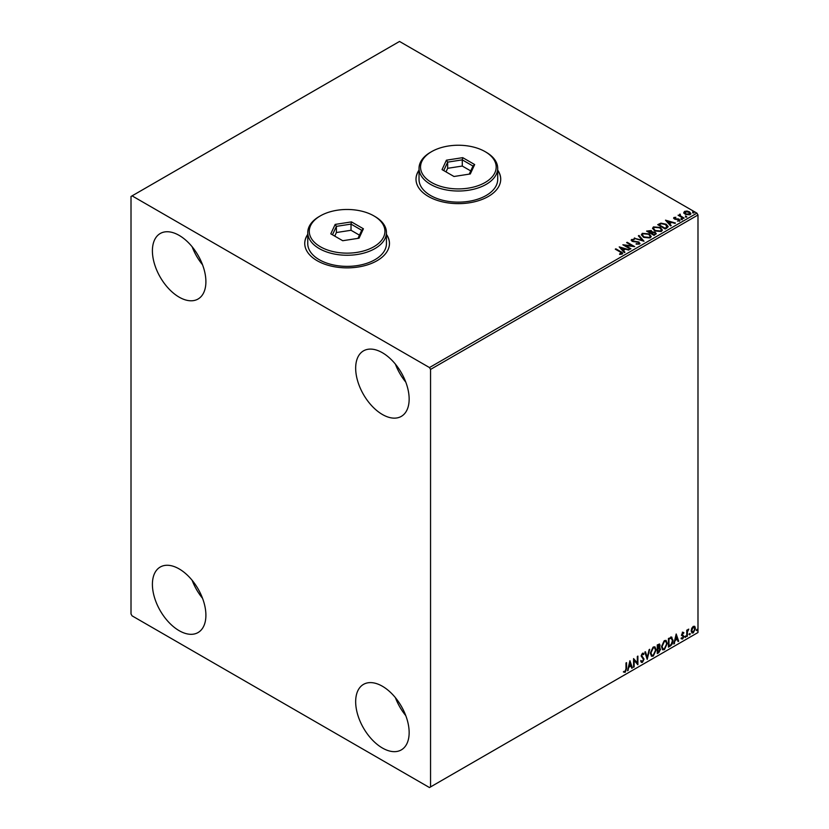 <?xml version="1.0" encoding="UTF-8"?>
<svg xmlns="http://www.w3.org/2000/svg" width="829" height="829" viewBox="0 0 829 829"><rect width="100%" height="100%" fill="white"/><g stroke="black" fill="none" stroke-linecap="round" stroke-linejoin="round"><path stroke-width="1.24" d="M307.766 234.338A42.362 24.456 0 0 0 304.74 243.415A42.362 24.456 0 0 0 317.155 260.71A42.362 24.456 0 0 0 363.32 266.005A42.362 24.456 0 0 0 389.464 243.415A42.362 24.456 0 0 0 386.438 234.338M307.766 234.586A42.362 24.456 0 0 0 304.74 243.539M419.028 170.1A42.362 24.456 0 0 0 416.003 179.178A42.362 24.456 0 0 0 428.406 196.473A42.362 24.456 0 0 0 474.571 201.779A42.362 24.456 0 0 0 500.726 179.178A42.362 24.456 0 0 0 497.701 170.1M419.028 170.349A42.362 24.456 0 0 0 416.003 179.302M382.407 748.017A37.823 21.834 60 0 1 357.703 714.691A37.823 21.834 60 0 1 363.496 684.381A37.823 21.834 60 0 1 382.407 686.257A37.823 21.834 60 0 1 407.112 719.582A37.823 21.834 60 0 1 401.319 749.893A37.823 21.834 60 0 1 382.407 748.017M405.775 715.624A37.823 21.834 60 0 1 395.402 697.655M179.147 297.145A37.823 21.834 60 0 1 154.443 263.819A37.823 21.834 60 0 1 160.235 233.509A37.823 21.834 60 0 1 179.147 235.384A37.823 21.834 60 0 1 203.861 268.71A37.823 21.834 60 0 1 198.058 299.02A37.823 21.834 60 0 1 179.147 297.145M202.525 264.752A37.823 21.834 60 0 1 192.152 246.783M382.407 414.5A37.823 21.834 60 0 1 357.703 381.164A37.823 21.834 60 0 1 363.496 350.864A37.823 21.834 60 0 1 382.407 352.739A37.823 21.834 60 0 1 407.112 386.065A37.823 21.834 60 0 1 401.319 416.376A37.823 21.834 60 0 1 382.407 414.5M405.775 382.096A37.823 21.834 60 0 1 395.402 364.138M179.147 630.672A37.823 21.834 60 0 1 154.443 597.346A37.823 21.834 60 0 1 160.235 567.036A37.823 21.834 60 0 1 179.147 568.912A37.823 21.834 60 0 1 203.861 602.237A37.823 21.834 60 0 1 198.058 632.548A37.823 21.834 60 0 1 179.147 630.672M202.525 598.279A37.823 21.834 60 0 1 192.152 580.31M131.013 196.473L131.013 613.999L132.08 615.854L429.474 787.55L430.552 786.928L430.552 369.413L429.474 367.558L132.08 195.862L131.013 196.473M691.728 628.289L693.282 626.341L694.837 626.486L695.396 628.413L693.282 632.879L692.028 633.004L691.168 630.848L691.728 628.289M694.536 626.237L695.396 628.413M686.754 636.537L686.754 630.216L687.334 629.885L687.334 630.817L688.775 629.159L687.428 631.864L687.334 636.206L686.754 636.537M682.764 632.413L683.873 632.672L683.542 633.408L682.806 633.169L682.381 634.838L683.873 636.485L682.661 639.014L681.479 638.848L683.303 636.859L681.666 634.703L682.764 632.413L683.873 632.672L683.137 633.097M683.542 633.408L682.371 632.921L682.246 634.34M681.821 634.092L683.873 636.485M683.448 636.237L682.661 639.014L681.479 638.848M681.811 638.071L682.599 638.278M683.169 636.33L681.852 635.574M671.335 637.107L673.024 640.247C673.117 642.693 672.153 644.651 670.164 646.123L668.423 647.128L668.423 638.475L671.977 637.263M659.314 643.978L658.941 647.439L660.547 649.221L658.786 652.692L657.283 653.553L657.283 644.91L659.552 644.05L660.071 645.449L659.366 647.687L659.998 647.801M647.2 659.376L644.807 652.112L645.428 651.749L647.252 657.262L649.698 649.294L647.2 659.376M634.144 666.91L633.574 667.252L633.574 658.599L637.314 662.889L637.314 656.444L637.895 656.102L637.895 664.754L634.144 660.485L634.144 666.91L633.574 666.754M625.988 668.734L625.988 662.982L626.558 662.651L626.558 668.485L625.19 672.309L623.781 672.122L624.071 671.293L625.19 671.417L625.988 668.734M430.552 786.928L697.987 632.527L697.987 215.001L430.552 369.413M629.926 660.703L632.413 667.915L631.791 668.278L631.024 665.946L628.921 667.158L627.522 670.744L629.926 660.703M643.491 654.651L642.06 653.874L643.066 654.402L642.06 653.874L641.304 655.397L643.605 658.837L642.454 662.34L640.776 661.418L641.242 660.713L642.413 661.48L643.459 659.407L641.159 656.019L642.496 653.231L643.936 653.853L643.491 654.651L642.485 654.122L641.729 655.646L644.04 659.086L642.454 662.34L641.48 662.412M641.242 660.713L642.413 661.48M642.496 653.231L643.936 653.853L643.169 654.216M650.371 653.262L653.211 647.034L654.951 646.879L656.133 649.895L653.262 656.102L651.553 656.236L650.371 653.262M661.511 646.827L664.35 640.61L666.091 640.454L667.272 643.47L664.392 649.667L662.692 649.812L661.511 646.827M676.195 633.988L678.692 641.2L678.07 641.563L677.293 639.232L675.189 640.444L673.801 644.019L676.195 633.988M684.93 636.983L685.417 635.988L685.417 637.428L684.505 636.734M685.417 635.988L685.894 636.434L684.982 637.18M689.345 634.434L689.832 633.439L689.832 634.879L688.92 634.185M689.832 633.439L690.308 633.884L689.396 634.631M696.547 630.278L697.034 629.284L697.034 630.724L696.122 630.03M697.034 629.284L697.51 629.719L696.598 630.475M683.863 212.835L684.505 211.416L686.961 211.043L689.469 211.841L690.899 213.664L690.174 214.69L685.241 214.276L683.79 212.452M683.552 218.4L678.081 215.239L679.459 215.374L680.184 214.131L680.495 215.872L684.122 218.068L683.552 218.4M678.505 215.488L679.459 215.872L679.562 214.276L680.184 214.131M680.132 214.721L680.495 216.359L683.697 218.317M673.656 218.307L673.987 217.488L675.873 217.302L674.692 217.861L674.879 218.607L679.179 219.208L679.552 220.825L677.625 221.074L678.816 220.473L678.64 219.55L675.355 219.333L674.329 218.949L673.987 217.488L673.594 218.048M674.692 217.861L674.879 219.094L675.511 218.815M679.977 220.213L679.552 220.825M677.448 221.084L678.816 220.96L678.64 219.55M666.951 227.985L665.21 228.991L657.718 224.659L660.91 223.136L666.174 224.224L668.174 226.545L666.951 227.985M654.071 235.415L646.589 231.094L651.221 230.555L652.112 231.882L655.211 232.307L656.257 233.633L654.071 235.415M652.143 231.685L652.112 232.379L655.211 232.307M643.998 241.239L634.102 238.296L642.237 240.161L638.371 235.83L639.004 235.467L643.998 241.239M630.942 248.773L630.361 249.104L622.869 244.783L632.206 245.85L626.62 242.617L627.19 242.286L634.682 246.617L625.367 245.56L630.942 248.773M619.615 254.368L621.398 254.109L620.268 252.037L615.284 249.166L615.864 248.835L620.921 251.747C622.506 252.399 622.931 253.166 622.175 254.057L619.895 254.368L619.615 253.871L621.574 253.477M622.683 253.363L622.175 254.057M429.474 367.558L696.92 213.146L399.526 41.45L132.08 195.862M619.222 246.887L629.211 249.778L625.408 249.197L623.304 250.41L624.942 252.234L624.31 252.596L619.222 246.887M639.439 244.089L636.112 244.12L638.631 243.674L638.403 242.337L632.009 241.301L631.605 239.519L634.32 239.415L632.361 239.964L632.558 240.949L638.993 242.006L639.439 244.089L639.978 243.311M636.206 243.622L638.631 244.161L638.403 242.337M631.128 240.223L631.605 239.519L634.32 239.415M632.361 239.964L632.558 241.446L633.874 241.312M643.449 237.26L641.397 234.721L642.33 233.332L649.18 233.923L651.2 236.472L650.247 237.85L643.449 237.26M654.589 230.835L652.537 228.296L653.459 226.897L660.309 227.488L662.33 230.037L661.376 231.426L654.589 230.835M665.5 220.172L675.48 223.053L671.687 222.473L669.583 223.695L671.21 225.519L670.588 225.882L665.5 220.172M681.2 219.146L681.055 218.514L682.153 218.597L682.298 219.229L681.055 219.001L682.153 218.597L682.298 219.229M685.614 216.597L685.469 215.965L686.713 216.68M692.816 212.442L692.671 211.799L693.914 212.525M696.92 213.146L697.987 215.001M500.716 179.302A42.362 24.456 0 0 0 497.701 170.349M389.464 243.539A42.362 24.456 0 0 0 386.438 234.586M615.719 249.415L615.864 248.835M615.864 249.322L622.631 253.601M619.719 247.446L628.641 250.099M624.651 252.41L623.304 250.41M621.076 247.902L622.786 250.317L624.403 248.897L621.076 247.902L622.786 249.819L624.403 248.897M623.771 245.301L632.206 245.85M627.045 242.866L627.19 242.286M627.19 242.783L633.791 246.596M630.506 249.021L625.367 245.56M638.631 244.161L638.403 242.824L638.631 244.161M632.361 240.462L632.558 241.446L632.361 240.462M633.874 241.809L635.325 241.332M635.325 241.819L638.993 242.006M638.993 242.503L639.947 243.539M634.672 238.462L634.734 237.933M634.734 238.431L642.237 240.161M638.662 236.161L639.004 235.467M639.004 235.964L643.594 241.115M641.418 234.98L642.33 233.332M642.33 233.83L649.18 233.923M649.18 234.41L651.179 236.711M642.402 235.156L644.019 237.426L649.459 237.913L650.205 236.503M648.599 234.255L643.117 233.757L642.382 234.887L644.019 236.928L649.459 237.415L650.237 236.244L648.599 234.255M647.014 231.343L651.221 230.555M651.221 231.053L652.112 232.379M655.211 232.804L656.226 233.871M654.537 234.752L655.283 233.467L654.641 232.638L651.097 233.032L653.884 235.135L655.221 233.705M647.926 231.208L650.33 233.084L650.661 230.897L647.926 231.208L650.33 232.586L650.661 230.897M653.884 235.135L654.537 234.265M651.097 233.032L653.884 234.638M652.558 228.545L653.459 226.897M653.459 227.395L660.309 227.488M660.309 227.985L662.309 230.286M653.542 228.721L655.159 230.99L660.589 231.478L661.345 230.068M659.739 227.82L654.257 227.333L653.511 228.462L655.159 230.503L660.589 230.99L661.376 229.82L659.739 227.82M658.153 224.908L660.91 223.136M660.91 223.633L666.174 224.224M666.174 224.711L668.143 226.794M666.993 227.343L665.594 224.555L661.314 223.716L659.065 224.773L665.024 228.7L667.117 226.586M659.065 224.773L665.024 228.213L667.148 226.835M665.998 220.732L674.92 223.384M670.92 225.685L669.583 223.695M667.355 221.188L669.065 223.602L670.671 222.172L667.355 221.188L669.065 223.105L670.671 222.172M673.987 217.986L675.873 217.302M674.692 218.348L674.879 219.094L674.692 218.348M675.511 219.302L678.143 218.825M678.143 219.322L679.179 219.208M679.179 219.695L679.552 221.312M678.816 220.96L678.64 220.048L678.816 220.96M681.2 219.644L681.055 219.001M682.153 219.084L682.298 219.726M679.459 215.872L679.562 214.773M680.132 215.208L680.495 216.359L680.132 215.208M685.614 217.094L685.469 216.452M686.567 216.535L686.713 217.177M683.863 213.333L684.505 211.416M684.505 211.913L686.961 211.043M686.961 211.53L689.469 211.841M689.469 212.338L690.868 213.903M685.179 212.297L685.821 214.442L689.5 214.794L689.977 213.789M684.733 212.784L685.179 211.799L685.821 213.955L690.008 214.037M689.5 214.794L688.899 212.172L685.179 211.799M692.816 212.939L692.671 212.297M693.769 212.379L693.914 213.022M626.133 662.889L626.133 668.236L625.19 672.309M624.765 672.06L623.346 671.873M629.822 661.117L632.413 667.915M628.921 667.158L631.024 665.946M628.486 666.91L628.154 670.381M629.967 662.765L628.734 665.884L630.776 665.2L629.967 662.765L629.17 666.133M633.574 658.651L637.314 662.889M637.46 656.35L637.46 664.475M633.719 666.671L634.144 660.485M642.029 662.091L641.283 662.247M640.807 660.464L641.988 661.231L640.807 660.464M643.117 653.086L643.511 653.604M645.138 651.926L647.252 657.262M649.138 649.615L646.972 658.672M654.734 646.786L656.133 649.895M655.708 649.646L653.262 656.102M652.837 655.853L651.345 656.091M654.413 647.729L652.817 647.667L650.516 652.682L651.687 655.179M655.552 650.226L654.62 647.822L653.242 647.905L650.952 652.931L651.895 655.324L653.242 655.221L655.552 650.226M658.941 647.439L660.547 649.221M660.122 648.972L658.786 652.692M658.35 652.444L657.283 653.065M659.542 649.304L658.64 648.278L657.428 648.879L657.863 652.34L659.967 649.553L659.065 648.527L657.863 649.117L657.863 652.34M659.49 645.791L657.428 645.221L657.863 648.237L659.49 645.791L657.863 645.459L657.863 648.237M665.874 640.351L667.272 643.47M666.837 643.221L664.392 649.667M663.967 649.428L662.485 649.667M665.552 641.304L663.946 641.231L661.656 646.247L662.827 648.744M666.692 643.791L665.76 641.397L664.381 641.48L662.081 646.496L663.034 648.9L664.381 648.796L666.692 643.791M670.91 636.859L672.599 640.009C672.682 642.454 671.728 644.402 669.728 645.874L670.164 646.123M669.728 645.874L668.423 646.63M671.407 638.133L668.568 638.786L668.993 645.905L671.158 644.444L672.454 640.579L671.034 638.102L668.993 639.035L668.993 645.905M670.599 637.853L671.2 637.967M676.101 634.392L678.692 641.2M675.189 640.444L677.293 639.232M674.765 640.195L674.423 643.656M676.246 636.05L675.013 639.169L677.055 638.485L676.246 636.05L675.438 639.418M682.34 632.164L683.448 632.423M683.106 633.159L682.371 632.921L683.106 633.159M682.526 634.91L683.262 635.377M682.236 638.765L681.044 638.599M681.376 637.822L682.174 638.029M681.428 635.325L682.547 636.03M686.909 630.133L687.334 630.817M688.225 629.273L688.495 629.999M687.2 630.745L687.428 631.864M686.992 631.615L687.334 636.206M694.971 628.164L693.282 632.879M692.857 632.631L691.832 632.848M693.935 626.973L692.857 626.869L691.324 630.278L692.857 631.864M691.324 630.278L693.282 632.102L692.174 632.009M693.282 632.102L694.826 628.745L693.282 627.118L691.749 630.517M693.728 626.807L692.857 626.869M431.619 182.515A37.823 21.834 0 0 0 485.1 182.515A37.823 21.834 0 0 0 485.11 151.634L486.177 152.256A39.336 22.715 180 0 1 497.701 168.308A39.336 22.715 180 0 1 473.411 189.292A39.336 22.715 180 0 1 430.552 184.37A39.336 22.715 180 0 1 419.028 168.308A39.336 22.715 180 0 1 430.541 152.256L431.619 151.634A37.823 21.834 0 0 0 431.619 182.515M419.028 168.308L419.028 179.427A39.336 22.715 0 0 0 430.552 195.489A39.336 22.715 0 0 0 473.411 200.411A39.336 22.715 0 0 0 497.701 179.427L497.701 168.308M462.727 157.655L474.675 164.556L470.302 173.966L453.991 176.494L442.054 169.603L446.416 160.184L462.727 157.655L462.281 159.862L447.66 162.132L443.733 170.577M486.177 152.256L485.11 151.634A37.823 21.834 0 0 0 431.619 151.634M470.727 170.919L462.281 166.049L447.66 168.308L447.66 162.132L446.416 160.184M447.66 168.308L446.002 171.883M462.281 166.049L462.281 159.862L472.986 166.049L469.235 174.131M474.675 164.556L472.986 166.049M320.357 246.752A37.823 21.834 0 0 0 373.848 246.752A37.823 21.834 0 0 0 373.848 215.872L374.915 216.483A39.336 22.715 180 0 1 386.438 232.545A39.336 22.715 180 0 1 362.159 253.529A39.336 22.715 180 0 1 319.289 248.607A39.336 22.715 180 0 1 307.766 232.545A39.336 22.715 180 0 1 319.289 216.483L320.357 215.872A37.823 21.834 0 0 0 320.357 246.752M307.766 232.545L307.766 243.664A39.336 22.715 0 0 0 319.289 259.715A39.336 22.715 0 0 0 362.159 264.638A39.336 22.715 0 0 0 386.438 243.664L386.438 232.545M351.475 221.892L363.413 228.783L359.05 238.203L342.729 240.721L330.792 233.83L335.165 224.41L351.475 221.892L351.019 224.099L336.398 226.358L332.481 234.804M374.915 216.483L373.848 215.872A37.823 21.834 0 0 0 320.357 215.872M359.465 235.156L351.019 230.275L336.398 232.534L336.398 226.358L335.165 224.41M336.398 232.534L334.74 236.11M351.019 230.275L351.019 224.099L361.724 230.286L357.973 238.369M363.413 228.783L361.724 230.286"/></g></svg>

